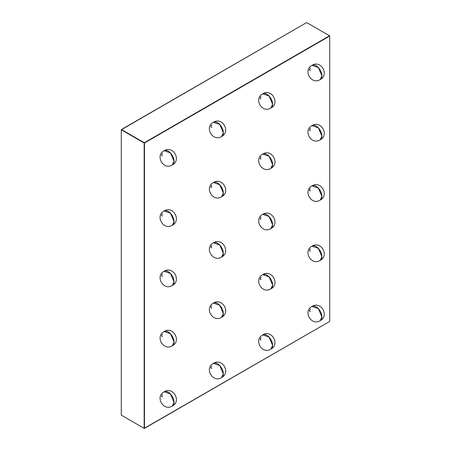 <?xml version="1.0" encoding="UTF-8"?>
<svg xmlns="http://www.w3.org/2000/svg" width="451" height="451" viewBox="0 0 451 451"><rect width="100%" height="100%" fill="white"/><g stroke="black" fill="none" stroke-linecap="round" stroke-linejoin="round"><path stroke-width="0.68" d="M174.035 161.187A8.203 4.736 -120 0 0 170.455 152.934A8.203 4.736 -120 0 0 164.136 150.735L170.455 152.934L174.035 161.187L172.338 164.942A8.203 4.736 -120 0 0 174.035 161.187M174.035 221.458A8.203 4.736 -120 0 0 170.455 213.205A8.203 4.736 -120 0 0 164.136 211.006L170.455 213.205L174.035 221.458L172.338 225.212A8.203 4.736 -120 0 0 174.035 221.458M174.035 281.728A8.203 4.736 -120 0 0 170.455 273.469A8.203 4.736 -120 0 0 164.136 271.276L170.455 273.469L174.035 281.728L172.338 285.483A8.203 4.736 -120 0 0 174.035 281.728M174.035 341.993A8.203 4.736 -120 0 0 170.455 333.74A8.203 4.736 -120 0 0 164.136 331.541L170.455 333.74L174.035 341.993L172.338 345.748A8.203 4.736 -120 0 0 174.035 341.993M174.035 402.264A8.203 4.736 -120 0 0 170.455 394.011A8.203 4.736 -120 0 0 164.136 391.812L170.455 394.011L174.035 402.264L172.338 406.018A8.203 4.736 -120 0 0 174.035 402.264M223.33 132.729A8.203 4.736 -120 0 0 219.75 124.476A8.203 4.736 -120 0 0 213.43 122.277L219.75 124.476L223.33 132.729L221.633 136.484A8.203 4.736 -120 0 0 223.33 132.729M223.33 192.994A8.203 4.736 -120 0 0 219.75 184.741A8.203 4.736 -120 0 0 213.43 182.548L219.75 184.741L223.33 192.994L221.633 196.749A8.203 4.736 -120 0 0 223.33 192.994M223.33 253.265A8.203 4.736 -120 0 0 219.75 245.011A8.203 4.736 -120 0 0 213.43 242.813L219.75 245.011L223.33 253.265L221.633 257.019A8.203 4.736 -120 0 0 223.33 253.265M223.33 313.535A8.203 4.736 -120 0 0 219.75 305.282A8.203 4.736 -120 0 0 213.43 303.083L219.75 305.282L223.33 313.535L221.633 317.29A8.203 4.736 -120 0 0 223.33 313.535M223.33 373.806A8.203 4.736 -120 0 0 219.75 365.552A8.203 4.736 -120 0 0 213.43 363.354L219.75 365.552L223.33 373.806L221.633 377.56A8.203 4.736 -120 0 0 223.33 373.806M272.624 104.266A8.203 4.736 -120 0 0 269.044 96.012A8.203 4.736 -120 0 0 262.724 93.819L269.044 96.012L272.624 104.266L270.927 108.02A8.203 4.736 -120 0 0 272.624 104.266M272.624 164.536A8.203 4.736 -120 0 0 269.044 156.283A8.203 4.736 -120 0 0 262.724 154.084L269.044 156.283L272.624 164.536L270.927 168.291A8.203 4.736 -120 0 0 272.624 164.536M272.624 224.807A8.203 4.736 -120 0 0 269.044 216.553A8.203 4.736 -120 0 0 262.724 214.355L269.044 216.553L272.624 224.807L270.927 228.561A8.203 4.736 -120 0 0 272.624 224.807M272.624 285.077A8.203 4.736 -120 0 0 269.044 276.824A8.203 4.736 -120 0 0 262.724 274.625L269.044 276.824L272.624 285.077L270.927 288.832A8.203 4.736 -120 0 0 272.624 285.077M272.624 345.342A8.203 4.736 -120 0 0 269.044 337.089A8.203 4.736 -120 0 0 262.724 334.896L269.044 337.089L272.624 345.342L270.927 349.097A8.203 4.736 -120 0 0 272.624 345.342M321.918 75.807A8.203 4.736 -120 0 0 318.338 67.554A8.203 4.736 -120 0 0 312.019 65.356L318.338 67.554L321.918 75.807L320.221 79.562A8.203 4.736 -120 0 0 321.918 75.807M321.918 136.078A8.203 4.736 -120 0 0 318.338 127.825A8.203 4.736 -120 0 0 312.019 125.626L318.338 127.825L321.918 136.078L320.221 139.833A8.203 4.736 -120 0 0 321.918 136.078M321.918 196.348A8.203 4.736 -120 0 0 318.338 188.09A8.203 4.736 -120 0 0 312.019 185.897L318.338 188.09L321.918 196.348L320.221 200.103A8.203 4.736 -120 0 0 321.918 196.348M321.918 256.613A8.203 4.736 -120 0 0 318.338 248.36A8.203 4.736 -120 0 0 312.019 246.161L318.338 248.36L321.918 256.613L320.221 260.368A8.203 4.736 -120 0 0 321.918 256.613M321.918 316.884A8.203 4.736 -120 0 0 318.338 308.631A8.203 4.736 -120 0 0 312.019 306.432L318.338 308.631L321.918 316.884L320.221 320.638A8.203 4.736 -120 0 0 321.918 316.884M329.58 321.484L144.309 428.45L121.268 415.145L144.157 428.36L144.157 142.995L121.268 129.781L121.268 415.145L144.309 428.45L121.268 415.145L121.268 129.781L121.42 129.516L144.309 142.73L329.58 35.764L306.691 22.55L121.268 129.781L121.42 129.516L121.268 129.781L144.461 142.995L329.732 36.035L329.732 321.394L144.461 428.36L144.461 142.995L329.732 36.035L329.58 35.764L144.157 142.995L144.157 428.36L144.461 428.36L144.461 142.995L121.42 129.516L306.691 22.55L329.732 35.855L329.732 321.394L144.157 428.36L329.58 321.484M162.518 153.425L161.836 154.141M161.627 154.625L161.627 155.482M161.836 155.719L162.518 155.651M162.518 213.689L161.836 214.411M161.627 214.896L161.627 215.747M161.836 215.99L162.518 215.922M162.518 273.96L161.836 274.682L161.627 276.018M161.836 276.26L162.518 276.192M162.518 334.23L161.627 335.431L161.627 336.288M162.151 336.593L162.518 336.463M162.518 394.501L161.554 396.175L161.836 396.801L162.518 396.733M211.812 124.961L210.848 126.635L211.13 127.261L211.812 127.193M211.812 185.231L210.848 186.906L211.13 187.531L211.812 187.464M211.812 245.502L210.921 246.703L211.13 247.802M211.446 247.858L211.812 247.734M211.812 305.767L210.921 306.973L211.13 308.067M211.446 308.129L211.812 307.999M211.812 366.037L210.921 367.244M210.848 367.712L211.13 368.337L211.812 368.27M261.106 96.503L260.424 97.224M260.216 97.704L260.424 98.803L261.106 98.735M261.106 156.773L260.216 157.974L260.216 158.831M260.424 159.073L261.106 159.006M261.106 217.038L260.424 217.76L260.216 219.101M260.424 219.338L261.106 219.271M261.106 277.309L260.424 278.03L260.216 279.366M260.74 279.671L261.106 279.541M261.106 337.579L260.142 339.253L260.424 339.879L261.106 339.812M310.401 68.039L309.437 69.713L309.719 70.339L310.401 70.271M310.401 128.309L309.437 129.984L309.719 130.61L310.401 130.542M310.401 188.58L309.51 189.786L309.719 190.88M310.034 190.942L310.401 190.812M310.401 248.851L309.51 250.051L309.719 251.151M310.034 251.213L310.401 251.083M310.401 309.121L309.437 310.79L309.719 311.415L310.401 311.348M320.221 320.638L320.216 320.638C329.619 315.863 320.977 300.693 312.019 306.432C302.621 311.207 311.269 326.377 320.221 320.638M320.221 260.368L320.216 260.374C329.619 255.599 320.977 240.422 312.019 246.161C302.621 250.936 311.269 266.107 320.221 260.368M320.221 200.103L320.216 200.103C329.619 195.328 320.977 180.158 312.019 185.897C302.621 190.666 311.269 205.842 320.221 200.103M320.221 139.833L320.216 139.833C329.619 135.058 320.977 119.887 312.019 125.626C302.621 130.401 311.269 145.572 320.221 139.833M320.221 79.562L320.216 79.562C329.619 74.787 320.977 59.617 312.019 65.356C302.621 70.13 311.269 85.301 320.221 79.562M262.719 334.896L262.724 334.896C253.327 339.665 261.975 354.836 270.927 349.097L270.921 349.102M262.719 274.625L262.724 274.625C253.327 279.4 261.975 294.571 270.927 288.832L270.921 288.832M262.719 214.355L262.724 214.355C253.327 219.13 261.975 234.3 270.927 228.561L270.921 228.561M262.719 154.09L262.724 154.084C253.327 158.859 261.975 174.03 270.927 168.291L270.921 168.296M262.719 93.819L262.724 93.819C253.327 98.589 261.975 113.759 270.927 108.02L270.921 108.026M221.633 377.56L221.627 377.56C231.03 372.785 222.382 357.615 213.43 363.354C204.032 368.129 212.68 383.299 221.633 377.56M221.633 317.29L221.627 317.29C231.03 312.515 222.382 297.344 213.43 303.083C204.032 307.858 212.68 323.029 221.633 317.29M221.633 257.019L221.627 257.025C231.03 252.244 222.382 237.074 213.43 242.813C204.032 247.588 212.68 262.758 221.633 257.019M221.633 196.749L221.627 196.754C231.03 191.979 222.382 176.809 213.43 182.548C204.032 187.317 212.68 202.488 221.633 196.749M221.633 136.484L221.627 136.484C231.03 131.709 222.382 116.538 213.43 122.277C204.032 127.052 212.68 142.223 221.633 136.484M172.338 406.018L172.333 406.024C181.736 401.243 173.088 386.073 164.136 391.812C154.738 396.587 163.386 411.757 172.338 406.018M172.338 345.748L172.333 345.754C181.736 340.979 173.088 325.802 164.136 331.541C154.738 336.316 163.386 351.487 172.338 345.748M172.338 285.483L172.333 285.483C181.736 280.708 173.088 265.538 164.136 271.276C154.738 276.046 163.386 291.222 172.338 285.483M172.338 225.212L172.333 225.212C181.736 220.438 173.088 205.267 164.136 211.006C154.738 215.781 163.386 230.951 172.338 225.212M172.338 164.942L172.333 164.942C181.736 160.167 173.088 144.996 164.136 150.735C154.738 155.51 163.386 170.681 172.338 164.942M270.927 349.097C280.325 344.327 271.677 329.151 262.724 334.896M270.927 288.832C280.325 284.057 271.677 268.886 262.724 274.625M270.927 228.561C280.325 223.786 271.677 208.616 262.724 214.355M270.927 168.291C280.325 163.516 271.677 148.345 262.724 154.084M270.927 108.02C280.325 103.251 271.677 88.075 262.724 93.819"/></g></svg>
